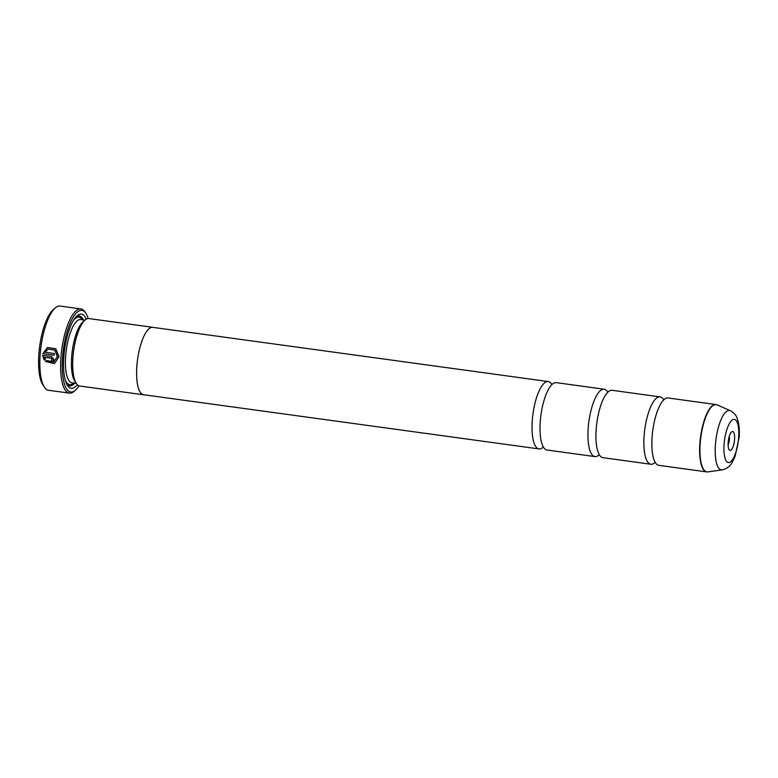<?xml version="1.0" encoding="UTF-8"?>
<svg xmlns="http://www.w3.org/2000/svg" width="778" height="778" viewBox="0 0 778 778"><rect width="100%" height="100%" fill="white"/><g stroke="black" fill="none" stroke-linecap="round" stroke-linejoin="round"><path stroke-width="1.17" d="M599.264 454.673A33.999 10.756 -82.2 0 1 594.937 456.589A33.999 10.756 -82.2 0 1 588.226 427.696A33.999 10.756 -82.2 0 1 604.166 389.224A33.999 10.756 -82.2 0 1 607.822 392.229M655.183 462.336A33.999 10.756 -82.2 0 1 650.855 464.252A33.999 10.756 -82.2 0 1 644.145 435.359A33.999 10.756 -82.2 0 1 660.084 396.887A33.999 10.756 -82.2 0 1 663.741 399.892M543.345 447.01A33.999 10.756 -82.2 0 1 539.018 448.925A33.999 10.756 -82.2 0 1 532.308 420.032A33.999 10.756 -82.2 0 1 548.247 381.56A33.999 10.756 -82.2 0 1 551.903 384.565M594.937 456.589L547.002 450.015A33.999 10.756 -82.2 0 1 540.01 428.571A33.999 10.756 -82.2 0 1 540.302 421.122A33.999 10.756 -82.2 0 1 543.734 401.429A33.999 10.756 -82.2 0 1 556.241 382.65L604.166 389.224M650.855 464.252L602.921 457.678A33.999 10.756 -82.2 0 1 595.929 436.234A33.999 10.756 -82.2 0 1 596.22 428.785A33.999 10.756 -82.2 0 1 599.653 409.092A33.999 10.756 -82.2 0 1 612.16 390.313L660.084 396.887M707.241 471.915A33.999 10.756 -82.2 0 1 706.619 471.896L658.84 465.341A33.999 10.756 -82.2 0 1 651.847 443.898A33.999 10.756 -82.2 0 1 652.139 436.448A33.999 10.756 -82.2 0 1 655.572 416.755A33.999 10.756 -82.2 0 1 668.078 397.976L715.848 404.531A33.999 10.756 -82.2 0 1 716.46 404.667M728.179 442.312A9.56 3.024 97.8 0 0 729.132 449.762A9.56 3.024 97.8 0 0 732.322 448.429A9.56 3.024 97.8 0 0 734.549 439.619A9.56 3.024 97.8 0 0 731.583 431.897A9.56 3.024 97.8 0 0 728.179 442.312M728.101 444.802A5.524 1.751 97.8 0 0 729.404 439.667A5.524 1.751 97.8 0 0 729.249 436.4M53.701 362.003L57.533 356.47L54.898 350.081L48.411 349.108L54.752 350.149L57.387 356.528L53.701 362.003L46.524 360.447L45.328 361.478L54.46 363.569L59.021 356.762L55.783 348.758L47.672 347.523L42.761 353.669L54.178 355.235A42.498 13.44 -82.2 0 1 54.334 353.513L44.988 352.24L48.265 349.166M54.528 363.54L45.474 361.42L46.67 360.389M54.188 355.157L42.761 353.669M42.907 353.611L47.322 347.698M51.543 359.942L52.398 359.212L51.63 358.25L44.735 357.306L51.484 358.308L52.262 359.271L51.406 360A42.498 13.44 97.8 0 0 51.348 361.682L52.544 361.527L53.896 359.494L51.591 356.606L42.634 355.381L44.2 360.136L45.416 359.096L44.599 357.365M52.262 359.271L51.406 360M44.463 387.269L42.955 385.042A40.368 12.769 -82.2 0 1 38.9 353.601A40.368 12.769 -82.2 0 1 53.293 309.625L55.345 307.884A42.498 13.44 97.8 0 0 40.193 354.175A42.498 13.44 97.8 0 0 44.463 387.269A42.498 13.44 97.8 0 0 48.576 390.284L69.339 393.133A42.498 13.44 -82.2 0 1 60.956 357.014A42.498 13.44 -82.2 0 1 80.883 308.924A42.498 13.44 -82.2 0 1 84.997 311.949L85.891 313.281A41.224 13.041 97.8 0 0 72.16 319.029A41.224 13.041 97.8 0 0 62.58 357.005A41.224 13.041 97.8 0 0 75.34 390.284A41.224 13.041 97.8 0 0 79.016 385.859M80.883 308.924L60.11 306.085A42.498 13.44 97.8 0 0 55.345 307.884M88.245 318.542A41.224 13.041 97.8 0 0 85.891 313.281M144.124 394.806A34.038 10.766 -82.2 0 1 143.58 394.777L79.677 386.014A34.038 10.766 -82.2 0 1 76.39 383.593L74.883 381.366A31.917 10.095 -82.2 0 1 71.673 356.509A31.917 10.095 -82.2 0 1 83.052 321.752L85.103 320.011A34.038 10.766 -82.2 0 1 88.925 318.562L152.828 327.324A34.038 10.766 -82.2 0 1 153.354 327.441M76.39 383.593A34.038 10.766 -82.2 0 1 72.967 357.083A34.038 10.766 -82.2 0 1 85.103 320.011M77.304 384.731A37.441 11.845 -82.2 0 1 67.608 385.625A37.441 11.845 -82.2 0 1 63.845 356.47A37.441 11.845 -82.2 0 1 77.197 315.683A37.441 11.845 -82.2 0 1 86.29 319.165M74.717 383.194A35.311 11.174 -82.2 0 1 66.869 384.381M143.58 394.777A34.038 10.766 -82.2 0 1 136.87 365.845A34.038 10.766 -82.2 0 1 152.828 327.324A33.999 10.756 -82.2 0 0 136.879 365.835A33.999 10.756 -82.2 0 0 143.59 394.728L539.018 448.925M76.147 316.685A35.311 11.174 -82.2 0 1 83.382 319.952M75.34 390.284L74.114 391.334A42.498 13.44 -82.2 0 1 69.339 393.133M44.346 360.078L42.771 355.322M51.543 360.01A42.498 13.44 -82.2 0 0 51.484 361.614L51.348 361.682M707.902 471.886L706.619 471.896A33.999 10.756 -82.2 0 1 699.908 443.003A33.999 10.756 -82.2 0 1 715.848 404.531L717.083 404.881A33.95 10.736 97.8 0 0 700.229 443.032A33.95 10.736 97.8 0 0 707.902 471.886L722.217 469.863A29.992 9.482 -82.2 0 1 715.449 444.384A29.992 9.482 -82.2 0 1 730.338 410.677L717.083 404.881M738.614 437.897A21.784 6.885 97.8 0 0 733.002 419.585A21.784 6.885 97.8 0 0 724.104 444.034A21.784 6.885 97.8 0 0 729.715 462.346A21.784 6.885 97.8 0 0 738.614 437.897M76.254 383.398L71.975 382.815A31.917 10.095 -82.2 0 1 65.683 355.692A31.917 10.095 -82.2 0 1 80.64 319.573L84.919 320.157M73.686 383.048A34.038 10.766 -82.2 0 1 65.255 380.072M73.424 320.41A34.038 10.766 -82.2 0 1 82.361 319.807M730.338 410.677C737.281 415.014 736.552 417.553 737.933 420.558C739.226 425.381 739.615 431.012 739.1 437.46L735.084 456.385L732.195 462.395C730.065 466.333 726.749 468.833 722.217 469.863M548.247 381.56L152.819 327.363"/></g></svg>
